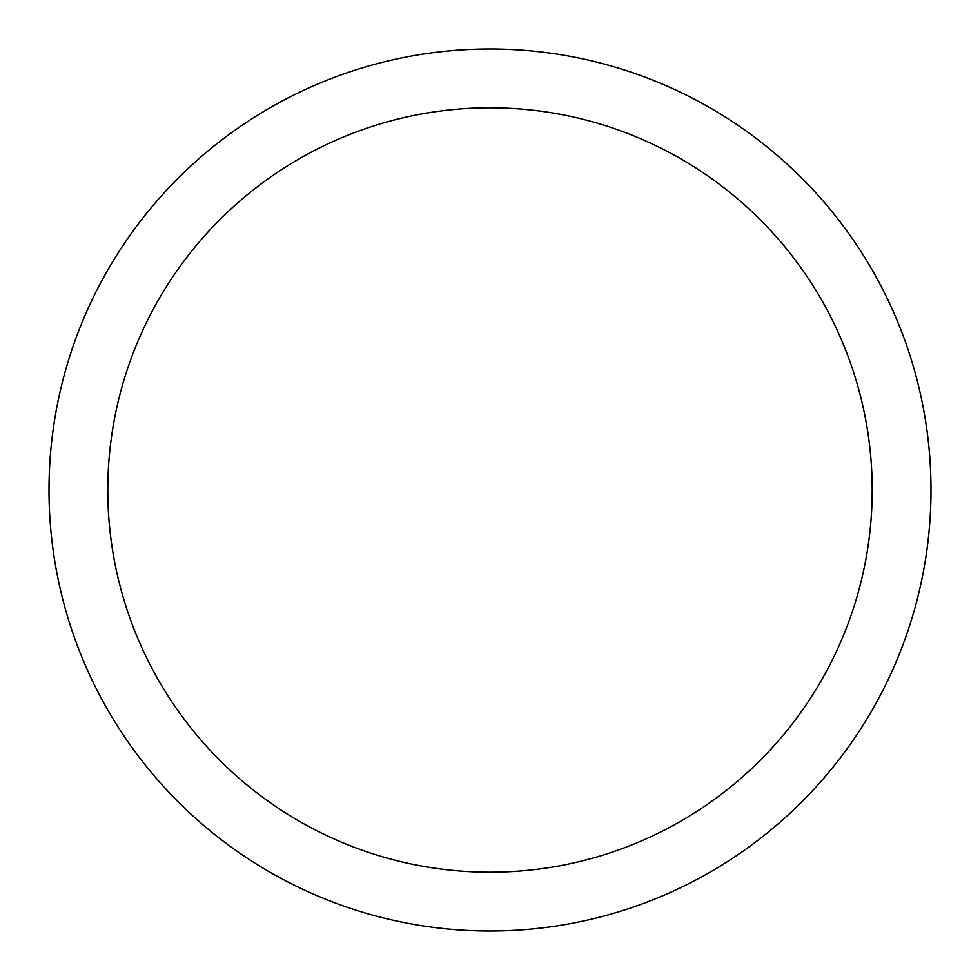 <?xml version="1.0" encoding="UTF-8"?>
<svg xmlns="http://www.w3.org/2000/svg" width="980" height="980" viewBox="0 0 980 980"><rect width="100%" height="100%" fill="white"/><g stroke="black" fill="none" stroke-linecap="round" stroke-linejoin="round"><path stroke-width="1.47" d="M490 49A441 441 0 0 1 931 490A441 441 0 0 1 490 931A441 441 0 0 1 49 490A441 441 0 0 1 490 49M490 107.8A382.2 382.2 0 0 1 872.2 490A382.2 382.2 0 0 1 490 872.2A382.2 382.2 0 0 1 107.8 490A382.2 382.2 0 0 1 490 107.8"/></g></svg>
